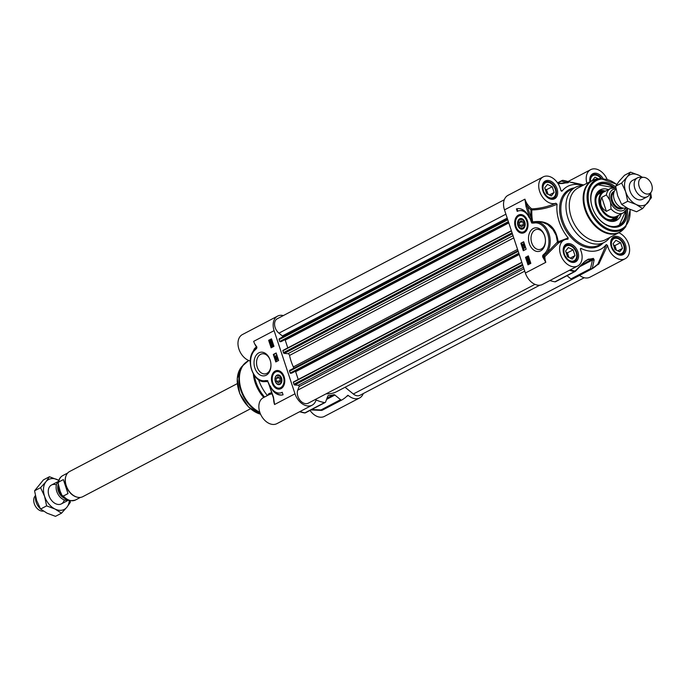 <?xml version="1.0" encoding="UTF-8"?>
<svg xmlns="http://www.w3.org/2000/svg" width="686" height="686" viewBox="0 0 686 686"><rect width="100%" height="100%" fill="white"/><g stroke="black" fill="none" stroke-linecap="round" stroke-linejoin="round"><path stroke-width="1.03" d="M274.966 379.521A4.905 3.447 81.3 0 1 274.966 379.487A4.905 3.447 81.3 0 1 278.019 374.908A4.905 3.447 81.3 0 1 281.577 378.132A4.905 3.447 81.3 0 1 281.663 378.423M281.92 380.113A4.905 3.447 81.3 0 1 279.168 384.632A4.905 3.447 81.3 0 1 275.215 381.099A4.905 3.447 81.3 0 1 275.197 381.056M277.727 375.413A4.442 3.113 81.3 0 1 281.2 379.384A4.442 3.113 81.3 0 1 279.031 384.16A4.442 3.113 81.3 0 1 275.189 381.022A4.442 3.113 81.3 0 1 274.966 379.564A4.442 3.113 81.3 0 1 277.727 375.413M276.106 378.338L277.847 376.768L279.862 378.26L280.128 381.322L278.379 382.882L276.372 381.399L276.106 378.338L279.305 377.849M276.372 381.399L280.085 380.833M283.164 386.647A8.875 6.234 81.3 0 1 280.077 388.508A8.875 6.234 81.3 0 1 279.957 388.525M277.281 370.98A8.875 6.234 81.3 0 1 277.401 370.955A8.875 6.234 81.3 0 1 280.908 371.821M281.552 378.029L281.929 380.155A5.368 3.773 -98.7 0 0 281.654 378.38A5.368 3.773 -98.7 0 0 281.552 378.029M327.951 395.856L328.645 395.488A1.775 1.226 62.3 0 0 328.251 395.59A1.775 1.226 62.3 0 0 327.805 396.122L325.601 401.962A1.775 1.226 -117.7 0 1 325.155 402.493A1.775 1.226 -117.7 0 1 324.547 402.571A48.826 33.794 -117.7 0 1 316.598 400.187A0.892 0.617 62.3 0 0 315.912 400.47A14.646 10.136 -117.7 0 1 312.096 405.203A14.646 10.136 -117.7 0 1 294.989 393.798L274.1 330.652A14.646 10.136 -117.7 0 1 277.616 316.109A14.646 10.136 -117.7 0 1 283.344 315.569M328.645 395.488A40.834 28.263 62.3 0 0 333.739 394.716L327.008 398.24M326.562 399.406L334.888 395.042A1.775 1.226 62.3 0 0 333.739 394.716M334.888 395.042L340.556 399.681L320.997 409.936A1.775 0.669 92.2 0 0 321.417 410.4L321.417 410.4A1.775 1.775 0 0 0 322.309 410.194A1.775 1.226 -117.7 0 1 320.997 409.936L311.744 409.525M363.288 393.55A14.646 10.136 -117.7 0 1 359.584 397.957A14.646 10.136 -117.7 0 1 348.377 395.522A0.892 0.617 62.3 0 0 347.588 395.462A48.826 33.794 -117.7 0 1 341.902 399.929A1.775 1.226 -117.7 0 1 341.877 399.938A1.775 1.226 -117.7 0 1 340.556 399.681M271.459 343.952L271.202 343.171L272.231 343.549L271.459 343.952M271.647 343.334L271.793 343.78M271.27 344.055L271.107 342.871L272.582 343.429L271.485 344.698L270.859 344.269L271.27 344.055M272.582 343.429L271.107 342.871M273.037 343.626L271.562 344.261M272.05 344.535L271.485 344.698M271.407 344.475L270.961 344.569M270.533 341.011L270.138 341.362L271.545 341.825L270.927 342.28M270.516 341.302L271.545 342.134M271.167 342.194L270.138 341.362M271.047 340.402L270.61 340.488L271.622 341.619L270.233 340.865L270.867 340.393M270.987 340.428L270.61 340.805L271.647 341.371M272.488 341.868L271.202 342.571M272.162 341.902L271.382 342.571M271.665 342.477L270.018 341.808L269.624 340.779L270.961 340.05M270.104 340.53L269.667 340.556M270.498 340.145L271.776 340.882L272.153 341.92M270.867 340.093L272.153 340.822L271.845 341.748M274.983 356.488L276.312 355.794L276.064 355.211L276.724 355.708L274.983 356.488M277.101 355.648L276.064 355.211M275.086 356.797L276.792 355.905M277.264 357.252L275.266 357.457M276.587 359.215L276.329 358.435L277.35 358.812L276.587 359.215M276.775 358.598L276.921 359.044M276.389 359.318L276.226 358.135L277.71 358.692L276.604 359.961L275.986 359.533L276.389 359.318M278.027 358.615L276.226 358.135M276.69 359.524L277.787 358.941M277.17 359.798L276.604 359.961M276.535 359.738L276.089 359.833M273.122 344.895L271.965 345.907L272.822 346.036M272.496 345.041L272.985 345.23L272.453 346.096L271.587 345.958L272.745 344.955M272.453 346.096L271.965 345.907M272.393 344.724L273.534 345.084L272.556 346.404L271.416 346.053L272.016 344.784L273.157 345.144L272.128 346.559L272.925 346.353L271.793 345.993M272.016 344.784L272.625 344.621M276.226 353.17L273.946 354.362L276.355 361.642M271.553 339.047L269.272 340.239L271.682 347.519M268.646 340.333L271.485 338.85L273.963 346.327L271.124 347.811L268.646 340.333L269.272 340.239M276.158 352.973L278.627 360.45L275.798 361.934L273.32 354.456L276.158 352.973M273.32 354.456L273.946 354.362M282.238 392.289L283.061 394.784A15.444 10.847 81.3 0 1 282.066 395.007A15.444 10.847 81.3 0 1 270.19 385.815A13.317 9.347 -98.7 0 0 280.12 392.992A13.317 9.347 -98.7 0 0 282.238 392.289M282.298 392.461A13.317 9.347 81.3 0 1 280.745 392.898A13.317 9.347 81.3 0 1 280.437 392.941M273.808 390.9A15.444 10.847 -98.7 0 0 282.375 394.956M270.961 364.592A10.161 7.134 81.3 0 1 265.285 373.879A10.161 7.134 81.3 0 1 257.259 367.242A10.161 7.134 81.3 0 1 262.224 353.796A10.161 7.134 81.3 0 1 270.25 360.433A10.161 7.134 81.3 0 1 270.413 360.965M270.13 360.03A11.936 8.378 -98.7 0 0 256.195 355.211A11.936 8.378 -98.7 0 0 259.66 374.719A11.936 8.378 -98.7 0 0 270.97 364.746A11.936 8.378 -98.7 0 0 270.37 360.819A11.936 8.378 -98.7 0 0 270.13 360.03M273.517 397.365L274.563 404.508L273.268 397.365M284.115 376.683A9.39 6.594 -98.7 0 0 280.66 371.632A9.39 6.594 -98.7 0 0 272.299 374.41A9.39 6.594 -98.7 0 0 274.177 386.733A9.39 6.594 -98.7 0 0 282.992 386.895A9.39 6.594 -98.7 0 0 284.115 376.683M269.144 394.639L263.313 397.7A14.646 10.136 62.3 0 0 261.134 415.373A14.646 10.136 62.3 0 0 276.912 423.639L312.096 405.203M267.403 395.556A35.509 24.576 -117.7 0 1 258.579 379.752M277.616 316.109L242.432 334.545A14.646 10.136 62.3 0 0 238.737 348.497A14.646 10.136 62.3 0 0 250.287 361.025M310.021 410.425A14.646 10.136 62.3 0 0 324.401 416.402L359.584 397.957M264.59 397.031A31.067 21.506 -117.7 0 1 255.869 381.785A31.067 21.506 -117.7 0 1 254.335 375.559M273.465 397.16L269.178 385.06L273.242 397.348M269.401 384.88L267.712 381.236M265.645 380.584L267.737 380.636L267.677 381.184L265.808 381.485A17.75 12.468 -98.7 0 0 266.434 381.365A0.892 0.635 77.1 0 1 265.645 380.584A16.867 11.842 81.3 0 1 252.122 370.792A16.867 11.842 81.3 0 1 254.086 350.915A0.892 0.532 -140.8 0 1 254.017 350.254L254.017 350.254A0.892 0.532 -140.8 0 1 254.257 350.126L256.418 347.948M254.086 350.915L256.272 348.797A0.892 0.592 -125.7 0 1 256.375 347.974L256.375 347.974A0.892 0.592 -125.7 0 1 256.418 347.956M265.105 381.562L267.857 381.639M265.808 381.485C253.683 384.177 244.902 360.167 254.017 350.254L256.375 347.974L256.461 346.747L254.386 348.762L253.125 351.481M269.289 394.561L272.059 393.755M271.673 392.598L268.861 393.644L267.471 395.513M304.584 412.938A1.775 1.621 106.9 0 0 305.201 412.843M263.784 397.451A29.292 20.271 -117.7 0 1 255.158 382.625A29.292 20.271 -117.7 0 1 253.366 374.05M525.167 224.133A4.905 3.447 81.3 0 1 522.115 228.678A4.905 3.447 81.3 0 1 518.556 225.445A4.905 3.447 81.3 0 1 518.453 225.119A4.905 3.447 81.3 0 1 518.445 225.085M518.213 223.55A4.905 3.447 81.3 0 1 518.204 223.507A4.905 3.447 81.3 0 1 520.931 218.954A4.905 3.447 81.3 0 1 524.91 222.444M521.746 228.267A4.442 3.113 81.3 0 1 518.436 225.051A4.442 3.113 81.3 0 1 518.213 223.585A4.442 3.113 81.3 0 1 521.137 219.443A4.442 3.113 81.3 0 1 524.498 223.902A4.442 3.113 81.3 0 1 521.746 228.267M523.367 225.342L521.626 226.912L519.611 225.42L519.345 222.367L521.094 220.798L523.101 222.281L523.367 225.342M519.345 222.367L522.552 221.878M519.611 225.42L523.324 224.854M520.52 215.001A8.875 6.234 81.3 0 1 520.648 214.984A8.875 6.234 81.3 0 1 524.147 215.841M526.411 230.668A8.875 6.234 81.3 0 1 523.324 232.537A8.875 6.234 81.3 0 1 523.195 232.554M517.93 225.651A5.368 3.773 -98.7 0 0 522.295 229.141A5.368 3.773 -98.7 0 0 525.167 224.176A5.368 3.773 -98.7 0 0 524.901 222.41A5.368 3.773 -98.7 0 0 519.817 218.765A5.368 3.773 -98.7 0 0 517.93 225.651M592.31 180.487L595.002 177.168L598.329 178.806M600.662 178.197A8.875 6.14 62.3 0 0 600.61 178.137A8.875 6.14 62.3 0 0 600.602 178.12A8.875 6.14 62.3 0 0 592.438 175.239A8.875 6.14 62.3 0 0 590.903 176.585M590.526 181.421A8.343 5.78 -117.7 0 1 593.707 175.256A8.343 5.78 -117.7 0 1 600.704 178.257A8.343 5.78 -117.7 0 1 600.902 178.506M614.99 249.524L613.087 243.77L615.882 240.314L620.581 242.621L622.485 248.383L619.69 251.831L614.99 249.524M622.485 248.383L617.734 250.87M616.44 250.236L614.905 245.597L613.456 244.885M620.581 242.621L614.905 245.597M615.436 249.747A4.365 3.018 62.3 0 0 613.97 246.454M619.587 254.617A8.875 6.14 62.3 0 0 621.567 254.112A8.875 6.14 62.3 0 0 624.234 249.584A8.875 6.14 62.3 0 0 623.831 245.742A8.875 6.14 62.3 0 0 623.814 245.674M621.542 241.352A8.875 6.14 62.3 0 0 621.499 241.283A8.875 6.14 62.3 0 0 613.327 238.394A8.875 6.14 62.3 0 0 611.792 239.731M611.406 242.947A8.343 5.78 -117.7 0 1 615.213 238.265A8.343 5.78 -117.7 0 1 621.593 241.403A8.343 5.78 -117.7 0 1 623.788 245.597A8.343 5.78 -117.7 0 1 618.592 253.82A8.343 5.78 -117.7 0 1 611.406 242.947M546.613 193.615L544.71 187.861L547.505 184.405L552.213 186.712L554.117 192.474L551.312 195.922L546.613 193.615M554.117 192.474L549.357 194.961M548.071 194.327L546.536 189.688L545.078 188.976M552.213 186.712L546.536 189.688M547.068 193.838A4.365 3.018 62.3 0 0 545.602 190.545M551.218 198.708A8.875 6.14 62.3 0 0 553.19 198.203A8.875 6.14 62.3 0 0 555.857 193.675A8.875 6.14 62.3 0 0 555.463 189.842A8.875 6.14 62.3 0 0 555.437 189.765M553.173 185.443A8.875 6.14 62.3 0 0 553.122 185.383A8.875 6.14 62.3 0 0 544.95 182.485A8.875 6.14 62.3 0 0 543.415 183.822M543.038 187.038A8.343 5.78 -117.7 0 1 546.836 182.356A8.343 5.78 -117.7 0 1 553.216 185.503A8.343 5.78 -117.7 0 1 555.42 189.688A8.343 5.78 -117.7 0 1 550.215 197.911A8.343 5.78 -117.7 0 1 543.038 187.038M572.201 259.068L567.502 256.761L565.598 251.007L568.394 247.56L573.093 249.867L574.997 255.621L572.201 259.068M574.997 255.621L570.246 258.116M568.951 257.482L567.416 252.842L565.967 252.122M573.093 249.867L567.416 252.842M567.948 256.984A4.365 3.018 62.3 0 0 566.61 253.837A4.365 3.018 62.3 0 0 566.482 253.7M572.098 261.855A8.875 6.14 62.3 0 0 574.079 261.357A8.875 6.14 62.3 0 0 576.343 252.988A8.875 6.14 62.3 0 0 576.317 252.911M574.053 248.589A8.875 6.14 62.3 0 0 574.002 248.529A8.875 6.14 62.3 0 0 573.993 248.512A8.875 6.14 62.3 0 0 565.839 245.631A8.875 6.14 62.3 0 0 564.304 246.969M566.499 257.996A8.343 5.78 -117.7 0 1 565.127 246.994A8.343 5.78 -117.7 0 1 574.105 248.649A8.343 5.78 -117.7 0 1 576.3 252.842A8.343 5.78 -117.7 0 1 574.173 260.706A8.343 5.78 -117.7 0 1 566.499 257.996M579.524 275.369A14.646 10.136 62.3 0 0 589.969 277.187L625.152 258.751A14.646 10.136 -117.7 0 1 607.513 245.434L606.313 244.542L597.909 264.016A48.595 33.64 -117.7 0 1 592.301 268.415A1.775 1.398 -166 0 1 590.509 268.655A1.775 1.226 62.3 0 0 591.829 268.912A1.775 1.226 62.3 0 0 591.855 268.903A1.775 1.278 -119.4 0 0 591.881 268.886A1.775 1.278 -119.4 0 0 592.301 268.415L594.153 259.831L593.347 258.373A40.611 28.109 -117.7 0 1 588.279 259.154L584.961 261.237L575.022 271.056A1.775 1.132 99.9 0 1 574.499 271.553A1.775 1.226 62.3 0 0 575.108 271.467A1.775 1.226 62.3 0 0 575.417 271.193M594.153 259.831A1.775 1.389 -168.7 0 1 592.464 260.02L590.509 268.655L570.941 278.91A1.775 1.226 62.3 0 0 572.261 279.176A1.775 1.226 62.3 0 0 572.287 279.159L591.804 268.929M570.941 278.91L567.022 275.703M549.923 280.531A48.826 33.794 62.3 0 0 554.931 281.809A1.775 1.226 62.3 0 0 555.54 281.723L575.108 271.467A1.775 1.775 0 0 0 575.528 271.159A1.775 0.446 -134.7 0 1 575.022 271.056A48.595 33.64 -117.7 0 1 570.272 269.864M526.016 206.52L527.208 206.126L524.919 199.172L526.016 206.52L530.072 218.8L531.736 223.044L533.828 223.096A16.867 11.842 81.3 0 1 547.351 232.888A16.867 11.842 81.3 0 1 545.396 252.774L543.201 254.892A0.892 0.592 54.3 0 0 543.998 255.586A0.858 0.6 81.3 0 0 543.801 256.736L542.815 257.181L545.799 262.326L543.801 256.736L544.847 256.633L558.498 242.964L558.198 241.918C555.857 226.466 547.351 219.786 532.662 221.895A48.569 33.614 -117.7 0 1 531.839 209.95L531.727 208.87L530.947 209.847L531.839 209.95C540.362 209.77 548.766 207.875 557.049 204.256L555.9 203.228A14.646 10.136 -117.7 0 1 540.688 193.958A14.646 10.136 -117.7 0 1 543.183 176.894L508 195.339A14.646 10.136 62.3 0 0 504.484 209.882L525.373 273.028A14.646 10.136 62.3 0 0 542.48 284.433L577.663 265.988A14.646 10.136 -117.7 0 1 561.885 257.722A14.646 10.136 -117.7 0 1 564.063 240.049A14.646 10.136 -117.7 0 1 567.802 239.225L567.999 239.2M528.512 259.651L528.769 260.431L527.748 260.054L528.512 259.651M528.554 259.771L528.117 260.003L528.7 260.208M528.709 259.548L528.872 260.731L527.388 260.174L528.297 259.008L529.009 259.034L529.06 260.637M529.438 260.577L528.872 260.731M528.94 259.068L528.494 258.914M529.232 261.332L528.426 261.778L529.052 261.332M529.18 261.357L529.815 262.541L528.426 261.778M528.803 261.726L529.832 262.284M529.36 263.124L528.357 261.983L529.746 262.738L529.103 263.21M528.726 261.923L529.738 263.064M528.692 261.074L529.961 261.795L530.347 262.832L529.481 263.458L527.817 261.692L529.155 260.98M528.297 261.443L527.86 261.469M529.06 261.014L530.338 261.743L530.038 262.661M530.638 262.781L529.386 263.501M524.996 247.114L523.658 247.809L523.915 248.401L523.186 247.706L525.365 247.054L523.658 247.809M524.035 247.757L524.113 248.289M524.49 248.238L523.915 248.401M525.365 247.054L524.893 246.806M522.706 246.351L524.713 246.154L522.706 246.351M524.627 245.905L522.629 246.103M523.392 244.388L523.65 245.168L522.621 244.791L523.392 244.388M523.427 244.508L522.998 244.739L523.572 244.945M523.581 244.293L523.744 245.468L522.183 244.662L523.89 243.77L523.941 245.374M524.31 245.314L523.744 245.468M523.812 243.804L523.367 243.65M528.76 257.584L527.903 257.456L527.371 258.322L528.229 258.45M527.851 258.511L526.994 258.382L527.525 257.516L528.383 257.644L527.603 258.596M527.903 257.456L528.383 257.644M527.423 257.199L528.554 257.559L527.954 258.819L526.822 258.468L528.023 257.036M527.791 257.139L528.932 257.499L528.94 258.159L527.525 258.982L528.331 258.768L527.191 258.408M523.744 241.944L521.471 243.136L523.872 250.416M528.417 256.067L526.136 257.259L528.546 264.539M528.349 255.869L530.827 263.347L527.988 264.839L525.519 257.361L528.349 255.869M525.519 257.361L526.136 257.259M520.846 243.23L523.684 241.746L526.153 249.224L523.315 250.707L520.846 243.23L521.471 243.136M516.412 208.896A15.444 10.847 81.3 0 1 517.407 208.673A15.444 10.847 81.3 0 1 529.283 217.865A13.317 9.347 -98.7 0 0 519.353 210.688A13.317 9.347 -98.7 0 0 517.235 211.391L516.412 208.896L517.038 208.801L517.801 211.125M519.662 210.653A13.317 9.347 81.3 0 1 519.979 210.593A13.317 9.347 81.3 0 1 526.291 212.686M517.724 208.638A15.444 10.847 -98.7 0 0 517.038 208.801M591.924 206.229A23.075 15.975 -117.7 0 1 597.849 184.594A23.075 15.975 -117.7 0 1 614.502 187.604M615.736 186.986A23.967 16.593 62.3 0 0 596.143 184.731A23.967 16.593 62.3 0 0 591.889 206.1A23.967 16.593 62.3 0 0 592.267 207.309A23.967 16.593 62.3 0 0 598.201 218.139A23.967 16.593 62.3 0 0 618.618 226.663A23.967 16.593 62.3 0 0 627.373 208.21M626.275 210.062A23.075 15.975 -117.7 0 1 619.287 225.471A23.075 15.975 -117.7 0 1 598.115 218.037M545.43 240.22A10.161 7.134 81.3 0 1 539.753 249.507A10.161 7.134 81.3 0 1 531.727 242.87A10.161 7.134 81.3 0 1 536.692 229.416A10.161 7.134 81.3 0 1 544.718 236.061A10.161 7.134 81.3 0 1 544.881 236.593M529.343 243.65A11.936 8.378 -98.7 0 0 539.059 251.402A11.936 8.378 -98.7 0 0 545.439 240.374A11.936 8.378 -98.7 0 0 544.838 236.438A11.936 8.378 -98.7 0 0 533.545 228.352A11.936 8.378 -98.7 0 0 529.343 243.65M515.358 226.997A9.39 6.594 -98.7 0 0 526.231 230.916A9.39 6.594 -98.7 0 0 523.907 215.653A9.39 6.594 -98.7 0 0 516.507 216.759A9.39 6.594 -98.7 0 0 515.358 226.997M582.868 185.426A35.509 24.576 62.3 0 0 581.814 185.134A35.509 24.576 62.3 0 0 562.023 191.102L561.002 190.691M543.183 176.894A14.646 10.136 -117.7 0 1 560.822 190.211L562.023 191.102L561.508 191.214M557.049 204.256A35.509 24.576 62.3 0 0 568.197 237.956L557.461 241.995A0.892 0.557 -116.5 0 0 558.464 242.981M567.802 239.225L568.197 237.956M580.493 249.67L580.973 248.401L580.45 249.558A14.646 10.136 -117.7 0 1 577.663 265.988M606.313 244.542A35.509 24.576 62.3 0 1 580.973 248.401L580.339 248.632M618.772 232.751A14.646 10.136 -117.7 0 1 629.096 245.699A14.646 10.136 -117.7 0 1 625.152 258.751M586.89 183.325A14.646 10.136 -117.7 0 1 590.672 169.656A14.646 10.136 -117.7 0 1 606.999 179.063M582.586 185.58A31.067 21.506 62.3 0 0 575.417 187.329A31.067 21.506 62.3 0 0 567.974 218.182A31.067 21.506 62.3 0 0 604.263 242.364A31.067 21.506 62.3 0 0 609.785 237.467M530.072 218.8L531.264 218.414L527.208 206.126A15.538 10.753 62.3 0 0 530.947 209.847A49.341 34.154 62.3 0 0 531.264 218.414L532.327 222.358L532.662 221.895M531.736 223.044L532.327 222.358M532.25 222.427L534.291 222.127A0.892 0.635 -102.9 0 0 534.257 222.135L534.257 222.135A0.892 0.635 -102.9 0 0 533.828 223.096M534.24 222.135L534.917 222.007A17.75 12.468 -98.7 0 0 534.291 222.127M545.396 252.774A0.892 0.532 39.2 0 0 546.459 253.366L546.476 253.348A17.75 12.468 -98.7 0 0 548.671 232.837A17.75 12.468 -98.7 0 0 534.917 222.007L542.069 222.144L547.548 224.425L552.925 229.484L556.097 235.255L557.469 241.995L546.485 253.348M525.373 273.028L545.799 262.326A14.646 10.136 -117.7 0 1 544.847 256.633A0.892 0.575 56.1 0 0 543.998 255.586L546.459 253.366M558.335 243.05L564.063 240.049M555.9 203.228C547.942 206.692 539.882 208.57 531.727 208.87A14.646 10.136 -117.7 0 1 524.919 199.172L504.484 209.882M583.795 184.946L571.978 182.382A0.892 0.797 -77.9 0 1 571.867 182.536M571.978 182.382L571.232 182.57M596.649 265.379L598.929 263.861L607.513 245.434M598.929 263.861A0.892 0.686 18.7 0 0 597.909 264.016M585.381 261.1L587.791 259.651A40.834 28.263 62.3 0 0 592.884 258.871L592.464 260.02L580.33 266.391M585.39 261.289L587.791 259.651A1.775 1.218 88.1 0 0 588.279 259.154M575.537 271.15A1.775 0.446 -134.7 0 1 575.528 271.159L584.961 261.237M558.018 183.539L559.296 183.616A1.775 0.635 -86.6 0 1 559.484 183.539A1.775 0.635 -86.6 0 1 559.682 183.634M559.296 183.616L563.24 183.428A40.611 28.109 -117.7 0 1 568.308 182.648L568.488 182.21L563.18 180.384A1.775 1.132 -80.1 0 0 563.129 180.375A1.775 1.132 -80.1 0 0 563 180.358M567.185 182.673A1.775 1.629 -69 0 1 568.488 182.21M557.718 183.093L561.551 181.078A1.775 1.621 -73.1 0 1 563.18 180.384A48.595 33.64 -117.7 0 1 565.881 180.975L563.129 180.375A1.775 1.775 0 0 0 561.997 180.547A1.775 1.226 62.3 0 0 561.551 181.078L566.97 182.922M594.753 179.535A29.292 20.271 62.3 0 0 592.061 180.615L578.204 187.87A29.292 20.271 62.3 0 0 571.189 216.965A29.292 20.271 62.3 0 0 605.404 239.766L619.261 232.503A29.292 20.271 62.3 0 0 621.679 230.899M613.747 187.612A23.075 15.975 62.3 0 0 597.626 184.714L613.884 187.612M625.924 210.568L619.055 225.591A23.075 15.975 62.3 0 0 625.838 210.679M604.349 191.334A15.444 10.693 62.3 0 0 603.448 191.3A15.444 10.693 62.3 0 0 595.156 202.533M602.994 217.479A15.444 10.693 62.3 0 0 616.946 217.059A15.444 10.693 62.3 0 0 617.426 216.287M608.388 189.593A17.313 11.979 62.3 0 0 600.01 189.979A17.313 11.979 62.3 0 0 603.028 217.513A17.313 11.979 62.3 0 0 616.079 220.626A17.313 11.979 62.3 0 0 621.164 213.963M584.24 277.727L359.927 395.316A8.875 6.14 -117.7 0 1 353.324 394.004L345.075 387.256M539.702 285.23L336.732 391.629A39.059 27.037 -117.7 0 1 326.176 393.79M534.96 284.356L308.246 403.197A8.875 6.14 -117.7 0 1 300.014 400.221A8.875 6.14 -117.7 0 1 297.758 390.128L299.096 386.612A0.892 0.617 62.3 0 0 298.299 385.258L294.68 384.975A0.892 0.617 -117.7 0 1 293.891 384.237L293.359 382.016L521.814 262.266M298.221 379.461L295.649 371.701L294.869 371.469M291.653 373.15L290.195 373.055L289.569 371.186A0.892 0.617 -117.7 0 1 289.818 370.286L517.981 250.69L289.784 370.303M293.488 368.365A1.775 1.226 62.3 0 0 293.351 366.916A39.059 27.037 -117.7 0 1 289.543 355.425A1.775 1.226 62.3 0 0 287.906 353.684L284.236 353.401A0.892 0.617 -117.7 0 1 283.447 352.664L282.915 350.435L511.37 230.693M287.777 347.888L285.213 340.127L284.424 339.896M281.209 341.577L279.751 341.482L279.133 339.613A0.892 0.617 -117.7 0 1 279.374 338.713L507.537 219.108L279.348 338.73M282.778 336.929A0.892 0.617 62.3 0 0 282.34 335.96L278.919 333.156A8.875 6.14 -117.7 0 1 274.632 325.267A8.875 6.14 -117.7 0 1 277.273 318.75L504.296 199.746M632.595 180.409A10.65 7.375 62.3 0 0 630.005 191.008A10.65 7.375 62.3 0 0 642.49 199.274M642.087 177.322A16.867 11.671 62.3 0 0 638.923 175.282A16.867 11.671 62.3 0 0 627.047 177.091A16.867 11.671 62.3 0 0 625.632 191.668A16.867 11.671 62.3 0 0 636.093 204.437A16.867 11.671 62.3 0 0 647.961 202.627A16.867 11.671 62.3 0 0 650.431 193.229M630.511 172.135L624.5 175.29L619.106 181.258L615.642 186.215L617.692 195.836L621.67 204.445L628.144 208.604L636.557 211.751L642.576 208.595L636.093 204.437L627.69 201.29L625.632 191.668L621.653 183.059L627.047 177.091L630.511 172.135L638.923 175.282L642.508 177.322M650.662 192.886L651.434 197.671L642.576 208.595M621.67 204.445L627.69 201.29M615.642 186.215L621.653 183.059M616.062 189.156A10.65 7.375 62.3 0 0 614.21 199.292A10.65 7.375 62.3 0 0 626.421 207.695M609.648 199.875L610.531 202.559L611.046 208.938L606.398 211.382C600.91 208.004 599.358 203.33 601.759 197.354L606.407 194.91L609.648 199.875A11.628 8.052 -117.7 0 1 616.045 189.036M606.398 211.382L601.759 197.354M615.839 187.75L610.463 188.504L603.877 191.951A13.763 9.527 62.3 0 0 600.584 205.62A13.763 9.527 62.3 0 0 616.654 216.322L623.24 212.874A13.763 9.527 62.3 0 1 611.046 208.938M605.549 191.077A14.2 9.827 62.3 0 0 603.183 191.814A14.2 9.827 62.3 0 0 599.778 205.92A14.2 9.827 62.3 0 0 616.371 216.973A14.2 9.827 62.3 0 0 618.326 215.455M643.485 177.331L639.978 177.297A10.65 7.375 62.3 0 0 637.388 177.897A10.65 7.375 62.3 0 0 634.833 188.479A10.65 7.375 62.3 0 0 647.275 196.762A10.65 7.375 62.3 0 0 649.248 194.978L651.211 192.071A8.875 6.14 62.3 0 0 651.7 184.748A8.875 6.14 62.3 0 0 643.485 177.331A8.875 6.14 62.3 0 0 639.206 186.652A8.875 6.14 62.3 0 0 644.934 193.478A8.875 6.14 62.3 0 0 651.211 192.071M56.415 484.856A10.65 7.375 62.3 0 0 48.277 490.636A10.65 7.375 62.3 0 0 54.94 503.344A10.65 7.375 62.3 0 0 64.312 499.931M58.773 480.372A16.867 11.671 62.3 0 0 57.856 479.883A16.867 11.671 62.3 0 0 45.979 481.692A16.867 11.671 62.3 0 0 44.564 496.27A16.867 11.671 62.3 0 0 55.026 509.029A16.867 11.671 62.3 0 0 66.894 507.22A16.867 11.671 62.3 0 0 69.346 500.557M70.161 500.729L70.358 502.263L66.894 507.22L61.5 513.188L55.026 509.029L46.614 505.882L44.564 496.27L40.585 487.66L45.979 481.692L49.443 476.727L58.773 480.346M49.443 476.727L43.424 479.883L34.566 490.807L36.624 500.428L40.594 509.038L47.077 513.197L55.489 516.344L61.5 513.188M40.585 487.66L34.566 490.807M46.614 505.882L40.594 509.038M68.197 500.18A10.65 7.375 -117.7 0 1 56.792 491.485A10.65 7.375 -117.7 0 1 58.421 481.529M60.111 491.09L58.139 483.227L58.704 482.018L63.361 479.583L68 493.603L63.344 496.047L61.997 495.395L60.111 491.09M63.361 479.583L68 493.603M76.635 497.007A13.763 9.527 -117.7 0 1 76.378 496.938A13.763 9.527 -117.7 0 1 66.045 485.817A13.763 9.527 -117.7 0 1 65.745 476.641A13.763 9.527 -117.7 0 1 65.83 476.393M250.484 408.779L82.817 496.664A14.2 9.827 -117.7 0 1 76.892 497.084A14.2 9.827 -117.7 0 1 66.225 485.611A14.2 9.827 -117.7 0 1 65.907 476.135A14.2 9.827 -117.7 0 1 69.629 471.505L237.296 383.62M40.465 508.815A10.65 7.375 -117.7 0 1 36.169 502.298A10.65 7.375 -117.7 0 1 35.578 496.698M43.492 511.156L42.515 511.147A8.875 6.14 -117.7 0 1 34.3 503.738A8.875 6.14 -117.7 0 1 34.789 496.415L35.338 495.601M283.884 376.031A8.875 6.234 -98.7 0 0 277.153 370.997A8.875 6.234 -98.7 0 0 272.196 379.281M272.814 382.745A8.875 6.234 -98.7 0 0 279.828 388.55A8.875 6.234 -98.7 0 0 284.75 381.733M283.447 377.034A8.343 5.857 -98.7 0 0 275.532 372.018A8.343 5.857 -98.7 0 0 272.779 382.625A8.343 5.857 -98.7 0 0 280.703 387.641A8.343 5.857 -98.7 0 0 283.447 377.034M256.272 348.797A1.724 1.209 -98.7 0 0 256.658 346.499M294.989 393.798L274.563 404.508A14.646 10.136 62.3 0 1 273.611 398.677M274.1 330.652L253.674 341.362A14.646 10.136 62.3 0 0 256.401 346.782A0.892 0.626 -125.9 0 1 256.547 347.013M315.886 400.555L316.598 400.187M346.584 396.457L348.377 395.522M305.587 412.749A1.775 1.226 -117.7 0 1 304.978 412.835A1.775 1.132 99.9 0 1 304.455 412.921A1.775 1.132 99.9 0 1 304.404 412.912A48.595 33.64 62.3 0 1 301.703 412.32L304.455 412.921A1.775 1.775 0 0 0 305.587 412.749L325.155 402.493M299.653 411.72A48.595 33.64 62.3 0 0 301.703 412.32L299.568 411.763M324.547 402.571L304.978 412.835A48.826 33.794 -117.7 0 1 299.971 411.557M341.86 399.955L322.334 410.185A1.775 1.226 -117.7 0 1 322.309 410.194L341.877 399.938M259.797 412.217A29.292 20.271 -117.7 0 1 241.309 389.888A29.292 20.271 -117.7 0 1 248.323 360.793L248.812 360.544M259.985 412.766A29.172 20.194 -117.7 0 1 240.803 390.18A29.172 20.194 -117.7 0 1 243.65 364.489A29.172 20.194 -117.7 0 1 245.905 362.397M260.569 414.207A28.135 19.474 -117.7 0 1 239.062 391.363A28.135 19.474 -117.7 0 1 241.815 366.581L248.323 360.793M516.061 226.774A8.875 6.234 -98.7 0 0 523.075 232.571A8.875 6.234 -98.7 0 0 527.997 225.754M527.122 220.06A8.875 6.234 -98.7 0 0 520.4 215.018A8.875 6.234 -98.7 0 0 515.435 223.302M516.026 226.646A8.343 5.857 -98.7 0 0 523.941 231.662A8.343 5.857 -98.7 0 0 526.694 221.055A8.343 5.857 -98.7 0 0 518.779 216.039A8.343 5.857 -98.7 0 0 516.026 226.646M555.849 189.182A9.141 6.328 -117.7 0 1 553.653 198.263C551.33 197.997 549.692 202.147 543.192 190.965C541.734 182.493 543.929 183.788 545.164 182.064A9.141 6.328 -117.7 0 1 555.849 189.182M576.729 252.337A9.141 6.328 -117.7 0 1 574.542 261.409C572.218 261.143 570.581 265.302 564.081 254.112C562.614 245.639 564.81 246.934 566.053 245.219A9.141 6.328 -117.7 0 1 576.729 252.337M624.226 245.091A9.141 6.328 -117.7 0 1 622.03 254.172C619.707 253.906 618.069 258.056 611.569 246.874C610.103 238.394 612.306 239.697 613.541 237.973A9.141 6.328 -117.7 0 1 624.226 245.091M590.183 181.593L590.757 176.868L592.653 174.827A9.141 6.328 -117.7 0 1 601.571 178.463M616.671 184.551A27.277 18.882 62.3 0 0 593.956 182.287A27.277 18.882 62.3 0 0 589.934 207.661A27.277 18.882 62.3 0 0 614.63 230.419A27.277 18.882 62.3 0 0 629.971 209.436M543.201 254.892A1.724 1.209 -98.7 0 0 542.815 257.181M604.263 242.364L599.161 245.039A31.067 21.506 -117.7 0 1 562.863 220.858A31.067 21.506 -117.7 0 1 570.306 190.005L575.417 187.329M574.328 187.904A31.959 22.115 62.3 0 0 561.671 221.252A31.959 22.115 62.3 0 0 603.174 242.938M603.071 178.454A10.033 6.946 62.3 0 0 593.896 173.335A10.033 6.946 62.3 0 0 589.917 181.73M563.806 254.094A10.033 6.946 62.3 0 0 577.08 260.611A10.033 6.946 62.3 0 0 571.704 244.345A10.033 6.946 62.3 0 0 563.806 254.094M542.918 190.948A10.033 6.946 62.3 0 0 556.2 197.465A10.033 6.946 62.3 0 0 550.824 181.198A10.033 6.946 62.3 0 0 542.918 190.948M611.295 246.849A10.033 6.946 62.3 0 0 624.577 253.366A10.033 6.946 62.3 0 0 619.192 237.107A10.033 6.946 62.3 0 0 611.295 246.849M598.329 264.496A0.892 0.617 62.3 0 0 597.712 264.324M572.261 279.176L591.829 268.912A1.775 1.775 0 0 0 591.881 268.886A48.826 33.794 62.3 0 0 597.54 264.436M582.277 264.427L592.884 258.871A1.775 1.269 -105.7 0 0 593.347 258.373M569.491 270.275A48.826 33.794 62.3 0 0 574.499 271.553L554.931 281.809M586.427 260.363L587.791 259.651M562.606 183.505A1.775 1.269 74.3 0 1 562.777 183.436A1.775 1.269 74.3 0 1 562.786 183.436A1.775 1.269 74.3 0 1 563.24 183.428M568.308 182.648A1.775 1.218 -91.9 0 0 568.077 182.63L568.077 182.63A1.775 1.218 -91.9 0 0 567.837 182.673M562.383 180.452A1.775 1.226 62.3 0 0 561.997 180.547L557.564 182.87M585.038 209.702A29.292 20.271 62.3 0 0 619.261 232.503L623.934 228.807A29.172 20.194 62.3 0 1 585.715 209.376A29.172 20.194 62.3 0 1 597.755 178.866L592.061 180.615A29.292 20.271 62.3 0 0 585.038 209.702M616.843 184.302L600.524 178.549A28.135 19.474 62.3 0 0 588.905 207.978A28.135 19.474 62.3 0 0 625.769 226.714L623.934 228.807M602.822 192.011A14.732 10.196 62.3 0 0 597.969 210.585A14.732 10.196 62.3 0 0 616.002 217.17M598.089 217.994A22.724 15.727 62.3 0 0 601.365 221.381A22.724 15.727 62.3 0 0 625.803 210.722M613.687 187.621A22.724 15.727 62.3 0 0 595.731 186.421A22.724 15.727 62.3 0 0 591.941 206.28M603.448 191.3L601.656 191.308A16.318 11.293 62.3 0 0 597.18 192.62M612.298 221.458A16.318 11.293 62.3 0 0 615.925 218.525L616.946 217.059M614.562 221.175A17.184 11.894 62.3 0 0 618.172 215.618M605.326 191.111A17.184 11.894 62.3 0 0 598.698 190.914M579.576 275.403L353.324 394.004M524.747 271.142L297.758 390.128M523.95 268.74L299.096 386.612M523.452 267.223L298.299 385.258M522.843 265.379L294.68 384.975M522.518 264.393L293.891 384.237M521.892 262.524L293.274 382.368M519.242 254.497L295.649 371.701M519.105 254.086L295.289 371.409M291.61 373.184L519.062 253.949L291.55 373.201M518.95 253.623L290.555 373.356M518.822 253.211L290.195 373.055M518.196 251.342L289.569 371.186M517.553 249.387L293.351 366.916M513.754 237.896L289.543 355.425M513.017 235.675L287.906 353.684M512.399 233.806L284.236 353.401M512.073 232.82L283.447 352.664M511.456 230.95L282.829 350.795M508.798 222.924L285.213 340.127M508.66 222.513L284.853 339.836M508.618 222.367L281.114 341.628M508.515 222.05L280.111 341.782M508.377 221.638L279.751 341.482M507.76 219.769L279.133 339.613M507.203 218.088L282.34 335.96M505.908 214.178L278.919 333.156M622.133 207.875A8.875 6.14 -117.7 0 1 612.418 200.689A8.875 6.14 -117.7 0 1 613.953 192.251M614.373 191.222A9.587 6.637 62.3 0 0 611.466 201.007A9.587 6.637 62.3 0 0 623.231 208.115M626.061 207.841A11.628 8.052 -117.7 0 1 618.378 210.499A11.628 8.052 -117.7 0 1 610.531 202.559M610.463 188.504A13.763 9.527 62.3 0 0 606.407 194.91M63.163 496.733A8.875 6.14 -117.7 0 1 58.962 490.807A8.875 6.14 -117.7 0 1 58.49 486.031M58.199 484.65A9.235 6.388 62.3 0 0 58.319 491.056A9.235 6.388 62.3 0 0 65.153 498.482M80.451 497.401L75.537 499.983A13.763 9.527 -117.7 0 1 63.344 496.047M58.704 482.018A13.763 9.527 -117.7 0 1 62.76 475.604C60.119 477.044 58.576 479.583 58.139 483.227M277.401 370.955L277.153 370.997C272.728 372.584 271.227 376.494 272.651 382.737C274.194 386.801 276.587 388.739 279.828 388.55L280.077 388.508M280.12 392.992L280.745 392.898M256.461 346.747L255.518 344.852M273.937 400.633L273.26 397.34M267.66 381.15L269.178 385.06M321.408 410.4L310.972 409.919M260.586 414.233L248.443 406.909L239.731 393.575L237.227 378.535L241.815 366.581M520.648 214.984L520.4 215.018C512.15 215.764 514.98 234.32 523.075 232.571L523.324 232.537M591.512 175.727L592.438 175.239M620.633 254.6L621.567 254.112M612.392 238.874L613.327 238.394M552.264 198.691L553.19 198.203M544.024 182.973L544.95 182.485M573.144 261.846L574.079 261.357M564.904 246.12L565.839 245.631M519.353 210.688L519.979 210.593M568.017 181.533L590.672 169.656M597.763 264.273L591.881 268.886M557.958 183.454L567.854 182.75M581.814 185.134L565.881 180.975M600.524 178.549L597.755 178.866M625.769 226.714L630.28 209.573M601.759 192.843C586.65 195.347 604.057 228.567 614.725 217.565M293.359 382.016L521.806 262.258M282.915 350.435L511.37 230.685M281.166 341.611L508.618 222.375M627.227 208.132L626.369 209.916L623.24 212.874M612.864 218.817L616.371 216.973M599.675 193.658L603.183 191.814M642.422 199.317L647.275 196.762M632.526 180.444L637.388 177.897M75.537 499.983C69.526 501.586 65.016 500.06 61.997 495.395M67.674 473.031L62.76 475.604M76.378 496.938L76.892 497.084M65.745 476.641L65.907 476.135M58.464 481.366L51.459 485.036M68.351 500.24L61.346 503.91"/></g></svg>
